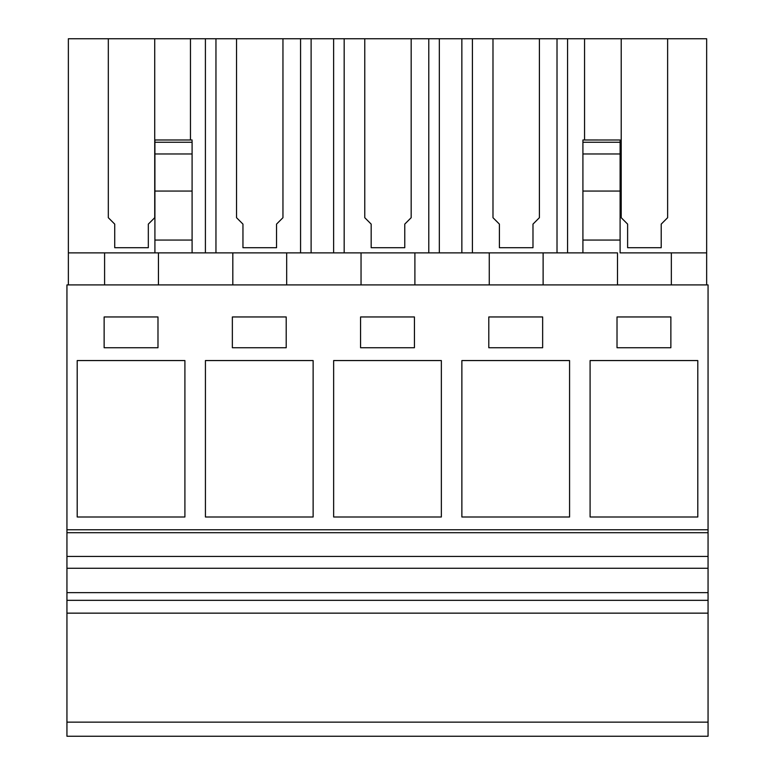 <?xml version="1.0" encoding="UTF-8"?>
<svg xmlns="http://www.w3.org/2000/svg" width="775" height="775" viewBox="0 0 775 775"><rect width="100%" height="100%" fill="white"/><g stroke="black" fill="none" stroke-linecap="round" stroke-linejoin="round"><path stroke-width="1.16" d="M66.941 722.145L708.059 722.145L708.059 736.25L66.941 736.25L66.941 284.909L708.059 284.909L708.059 529.771L66.941 529.771M708.059 722.145L708.059 532.706L66.941 532.706M708.059 556.431L66.941 556.431M708.059 568.278L66.941 568.278M708.059 592.643L66.941 592.643M708.059 600.334L66.941 600.334M708.059 613.151L66.941 613.151M77.2 360.559L77.2 516.993L184.905 516.993L184.905 360.559L77.2 360.559M157.984 316.956L104.131 316.956L104.131 347.733L157.984 347.733L157.984 316.956M333.647 360.559L441.353 360.559L441.353 516.993L333.647 516.993L333.647 360.559M414.431 347.733L414.431 316.956L360.569 316.956L360.569 347.733L414.431 347.733M313.129 516.993L205.423 516.993L205.423 360.559L313.129 360.559L313.129 516.993M286.207 347.733L286.207 316.956L232.355 316.956L232.355 347.733L286.207 347.733M488.793 347.733L542.645 347.733L542.645 316.956L488.793 316.956L488.793 347.733M569.577 516.993L569.577 360.559L461.871 360.559L461.871 516.993L569.577 516.993M697.8 516.993L697.8 360.559L590.095 360.559L590.095 516.993L697.8 516.993M670.869 316.956L617.016 316.956L617.016 347.733L670.869 347.733L670.869 316.956M708.059 532.706L708.059 529.771M617.491 252.883L617.491 284.909L617.491 252.883L232.82 252.883L232.82 284.909L232.82 252.883L158.449 252.883L158.449 284.909M158.449 252.883L192.093 252.883L192.093 140.905M108.316 217.697L108.316 38.75L154.729 38.75L154.729 217.697L148.325 224.111L148.325 247.709L114.729 247.709L114.729 224.111L108.316 217.697L108.316 38.75L68.365 38.75L68.365 252.883L104.596 252.883L104.596 284.909L104.596 252.883L154.913 252.883L154.913 240.056L192.093 240.056M286.673 284.909L286.673 252.883L68.365 252.883L68.365 284.909M539.4 217.697L539.4 38.75L539.4 217.697L532.987 224.111L532.987 247.709L499.4 247.709L499.4 224.111L492.987 217.697L492.987 38.75L706.655 38.75L706.655 252.883L620.107 252.883L620.107 139.994L582.916 139.984L582.916 140.982M414.896 284.909L414.896 252.883L361.043 252.883L361.043 284.909L361.043 252.883M154.913 240.056L154.913 139.984L192.093 139.984M192.093 142.242L154.913 142.242L154.913 145.051M236.54 217.697L236.54 38.75L282.952 38.75L282.952 217.697L276.539 224.111L276.539 247.709L242.953 247.709L242.953 224.111L236.54 217.697L236.54 38.75L154.729 38.75L154.729 217.697M364.763 217.697L364.763 38.75L411.176 38.75L411.176 217.697L404.763 224.111L404.763 247.709L371.177 247.709L371.177 224.111L364.763 217.697L364.763 38.75L282.952 38.75L282.952 217.697M492.987 217.697L492.987 38.75L411.176 38.75L411.176 217.697M190.466 38.75L190.466 139.984M205.404 38.75L205.404 252.883M114.729 247.709L114.729 224.304M148.325 247.709L148.325 224.304M706.655 252.883L706.655 284.909M671.344 252.883L671.344 284.909M582.916 252.883L582.916 240.056L620.107 240.056M543.12 252.883L543.12 284.909M584.553 38.75L584.553 139.984M667.624 217.697L667.624 38.75L667.624 217.697L661.211 224.111L661.211 247.709L661.211 224.304M621.211 217.697L621.211 38.75L621.211 217.697L627.614 224.111L627.614 247.709L661.211 247.709M582.916 240.056L582.916 139.984M582.916 142.242L620.107 142.242L620.107 145.051M567.562 38.75L567.562 252.883M627.614 247.709L627.614 224.304M333.628 38.75L333.628 252.883M311.114 38.75L311.114 252.883M300.564 38.75L300.564 252.883M215.954 38.75L215.954 252.883M242.953 247.709L242.953 224.304M276.539 247.709L276.539 224.304M489.267 284.909L489.267 252.883L489.267 284.909M461.852 38.75L461.852 252.883M439.338 38.75L439.338 252.883M428.788 38.75L428.788 252.883M344.177 38.75L344.177 252.883M371.177 247.709L371.177 224.304M404.763 247.709L404.763 224.304M557.012 38.75L557.012 252.883M472.401 38.75L472.401 252.883M499.4 247.709L499.4 224.304M532.987 247.709L532.987 224.304M154.913 191.067L192.093 191.067M154.913 153.973L192.093 153.973M582.916 191.067L620.107 191.067M582.916 153.973L620.107 153.973"/></g></svg>
